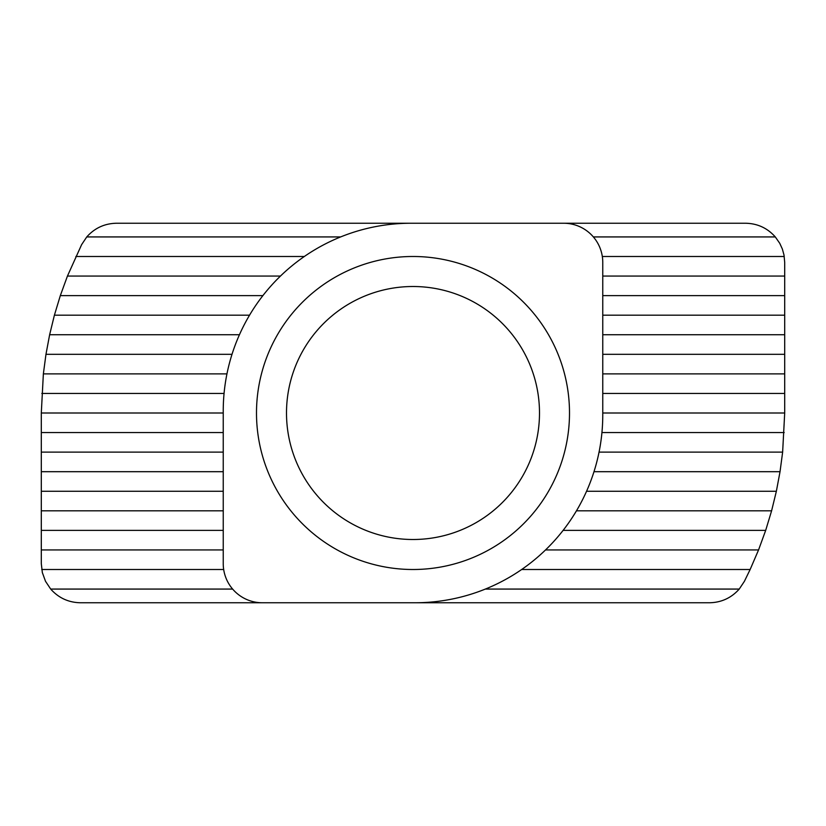 <?xml version="1.0" encoding="UTF-8"?>
<svg xmlns="http://www.w3.org/2000/svg" width="826" height="826" viewBox="0 0 826 826"><rect width="100%" height="100%" fill="white"/><g stroke="black" fill="none" stroke-linecap="round" stroke-linejoin="round"><path stroke-width="1.24" d="M411.049 223.237A187.801 187.801 0 0 0 223.237 411.049L223.237 563.631A39.121 39.121 0 0 0 262.369 602.763L414.951 602.763A187.801 187.801 0 0 0 602.763 414.951L602.763 262.369A39.121 39.121 0 0 0 563.631 223.237L116.497 223.237C104.603 223.485 94.691 228.048 86.761 236.928L81.619 244.641L67.443 276.06L60.319 295.625L54.402 315.181L49.632 334.747L45.967 354.313L43.365 373.879L41.3 413L223.237 413M414.951 602.763L709.503 602.763C721.397 602.515 731.309 597.952 739.239 589.072L744.381 581.359L750.142 569.506L758.557 549.94L765.681 530.375L771.598 510.819L776.368 491.253L780.033 471.687L782.635 452.121L784.7 413L784.7 262.369L783.998 254.966L782.336 248.967L779.744 243.309L775.304 236.928C767.385 228.048 757.473 223.485 745.579 223.237L563.631 223.237M413 256.494A156.506 156.506 0 0 1 548.536 491.253A156.506 156.506 0 0 1 277.464 491.253A156.506 156.506 0 0 1 413 256.494M413 286.508A126.492 126.492 0 0 1 522.548 476.251A126.492 126.492 0 0 1 303.452 476.251A126.492 126.492 0 0 1 413 286.508M232.633 589.072L50.696 589.072C58.615 597.952 68.527 602.515 80.421 602.763L262.369 602.763M340.642 236.928L86.761 236.928M739.239 589.072L485.358 589.072M223.237 549.94L41.3 549.94L41.3 563.631L42.332 572.563L45.523 581.318L50.696 589.072M775.304 236.928L593.367 236.928M784.256 256.494L602.319 256.494M784.7 276.06L602.763 276.06M784.184 432.566L601.937 432.566M782.635 452.121L599.046 452.121M780.033 471.687L593.987 471.687M776.368 491.253L586.563 491.253M771.598 510.819L576.455 510.819M765.681 530.375L563.105 530.375M758.557 549.94L545.532 549.94M750.142 569.506L521.66 569.506M223.681 569.506L41.744 569.506M223.237 530.375L41.3 530.375L41.3 413M41.3 549.94L41.3 530.375M223.237 432.566L41.3 432.566M224.063 393.434L41.816 393.434M226.954 373.879L43.365 373.879M232.013 354.313L45.967 354.313M239.437 334.747L49.632 334.747M249.545 315.181L54.402 315.181M262.895 295.625L60.319 295.625M280.468 276.06L67.443 276.06M784.7 295.625L602.763 295.625M784.7 315.181L602.763 315.181M784.7 393.434L602.763 393.434M784.7 413L602.763 413M784.7 373.879L602.763 373.879M784.7 354.313L602.763 354.313M784.7 334.747L602.763 334.747M223.237 452.121L41.3 452.121M223.237 471.687L41.3 471.687M223.237 491.253L41.3 491.253M223.237 510.819L41.3 510.819M304.34 256.494L75.858 256.494"/></g></svg>
